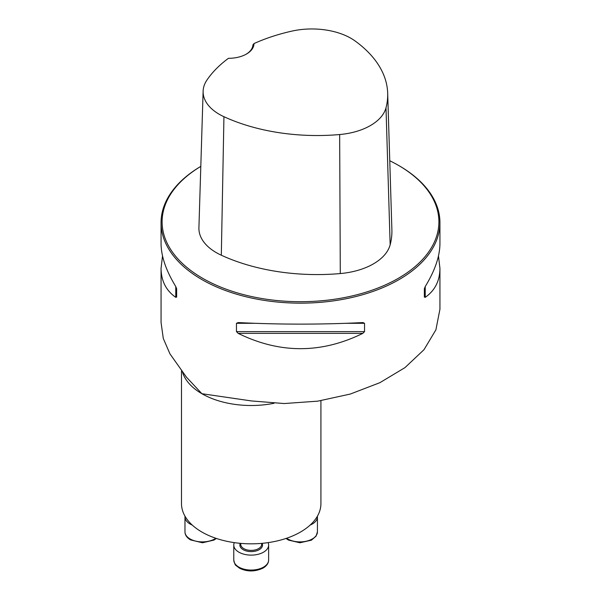 <?xml version="1.0" encoding="UTF-8"?>
<svg xmlns="http://www.w3.org/2000/svg" width="601" height="601" viewBox="0 0 601 601"><rect width="100%" height="100%" fill="white"/><g stroke="black" fill="none" stroke-linecap="round" stroke-linejoin="round"><path stroke-width="0.9" d="M320.919 400.679L320.919 503.578A69.716 40.252 180 0 1 277.88 540.765A69.716 40.252 180 0 1 201.906 532.043A69.716 40.252 180 0 1 181.487 503.578L181.487 370.892M200.809 166.372A139.44 80.504 0 0 0 161.06 222.655L161.06 243.63C161.158 256.327 166.056 270.63 175.77 286.549L176.641 288.773L176.641 297.089L175.77 297.33C166.056 290.568 161.158 280.885 161.06 268.279L161.06 322.489L163.292 338.483L169.955 353.869L186.483 377.195L201.906 393.715L251.496 400.942L284.198 403.541L317.749 401.16L350.263 394.061L379.885 382.687L404.961 367.624L424.005 349.684L435.89 329.851L439.94 309.214L439.932 268.279C439.842 280.885 434.944 290.568 425.23 297.33L424.359 297.089L424.359 288.773L425.23 286.549C434.944 270.63 439.842 256.327 439.932 243.63L439.932 222.655A139.44 80.504 0 0 0 399.094 165.733L398.358 165.305A138.388 79.895 0 0 0 389.764 160.745M161.06 222.655A139.44 80.504 0 0 0 201.906 279.578A139.44 80.504 0 0 0 353.861 297.029A139.44 80.504 0 0 0 439.932 222.655M362.831 322.572L364.544 323.308L364.544 331.624L362.831 333.36C321.28 353.779 279.72 353.779 238.169 333.36L236.456 331.624L236.456 323.308L238.169 322.572C279.72 324.638 321.28 324.638 362.831 322.572L363.102 322.564M161.06 268.279L162.525 255.958M438.475 255.958L439.932 268.279M228.44 58.32A25.445 14.694 0 0 0 246.515 54.015A25.445 14.694 0 0 0 253.975 43.58A149.439 86.281 180 0 1 291.725 31.147A55.322 31.936 180 0 1 355.108 40.981A149.439 86.281 180 0 1 387.683 93.238A149.439 86.281 180 0 1 386 107.789A55.322 31.936 180 0 1 339.655 134.541A149.439 86.281 180 0 1 223.94 116.707A55.322 31.936 180 0 1 203.123 91.172A55.322 31.936 180 0 1 206.902 80.113A149.439 86.281 180 0 1 228.44 58.32M253.975 43.58L252.916 44.895A24.401 14.086 180 0 1 246.14 54.225M200.809 166.387A138.388 79.895 0 0 0 202.642 278.301A138.388 79.895 0 0 0 398.358 278.301A138.388 79.895 0 0 0 398.358 165.305M203.123 91.172L198.916 227.749A59.522 34.362 0 0 0 221.318 255.222A153.646 88.708 0 0 0 340.294 273.56A59.522 34.362 0 0 0 390.154 244.772A153.646 88.708 0 0 0 391.89 229.815L387.683 93.238M176.641 297.089L176.641 288.773M317.396 516.214A17.429 10.059 180 0 1 317.433 516.883A17.429 10.059 180 0 1 310.154 525.064M192.252 525.064A17.429 10.059 180 0 1 190.074 523.997A17.429 10.059 180 0 1 184.973 516.883A17.429 10.059 180 0 1 185.01 516.214M268.114 542.628A17.429 10.059 180 0 1 268.632 545.062A17.429 10.059 180 0 1 263.523 552.176A17.429 10.059 180 0 1 244.532 554.355A17.429 10.059 180 0 1 233.774 545.062A17.429 10.059 180 0 1 234.292 542.628M274.026 403.286A69.716 40.252 180 0 1 201.906 393.715A69.716 40.252 180 0 1 182.561 372.297M386 107.789L390.154 244.772M223.94 116.707L221.318 255.222M339.655 134.541L340.294 273.56M175.77 297.33L175.77 286.549M425.23 286.549L425.23 297.33M362.831 333.36L238.169 333.36M364.544 331.624L236.456 331.624M364.544 323.308L346.544 323.308M254.456 323.308L236.456 323.308M286.594 538.256A17.429 10.059 0 0 0 305.924 541.291A17.429 10.059 0 0 0 317.433 531.825L317.433 516.883M184.973 516.883L184.973 531.825A17.429 10.059 0 0 0 190.074 538.939A17.429 10.059 0 0 0 215.812 538.256M240.746 543.372L240.746 544.348A10.457 6.04 0 0 0 247.199 549.93A10.457 6.04 0 0 0 258.595 548.615A10.457 6.04 0 0 0 261.66 544.348L261.66 543.372M262.126 543.334A11.329 6.543 180 0 1 259.211 549.682A11.329 6.543 180 0 1 245.508 550.719A11.329 6.543 180 0 1 240.272 543.334M263.523 567.119A17.429 10.059 0 0 0 268.632 560.004C268.602 563.152 266.754 565.849 263.095 568.073C255.034 571.821 247.221 571.889 239.649 568.268L236.14 565.601C235.344 565.398 234.555 563.528 233.774 560.004A17.429 10.059 0 0 0 244.532 569.297A17.429 10.059 0 0 0 263.523 567.119M234.668 398.553L236.922 398.824M186.475 377.203L185.904 376.496M286.023 538.451L288.45 540.089L299.914 542.771L311.416 540.171L316.043 536.19L317.433 531.825M216.383 538.451L213.948 540.089L202.492 542.771L190.509 539.901C186.843 537.67 184.995 534.98 184.973 531.825M233.774 545.062L233.774 560.004M268.632 545.062L268.632 560.004"/></g></svg>
